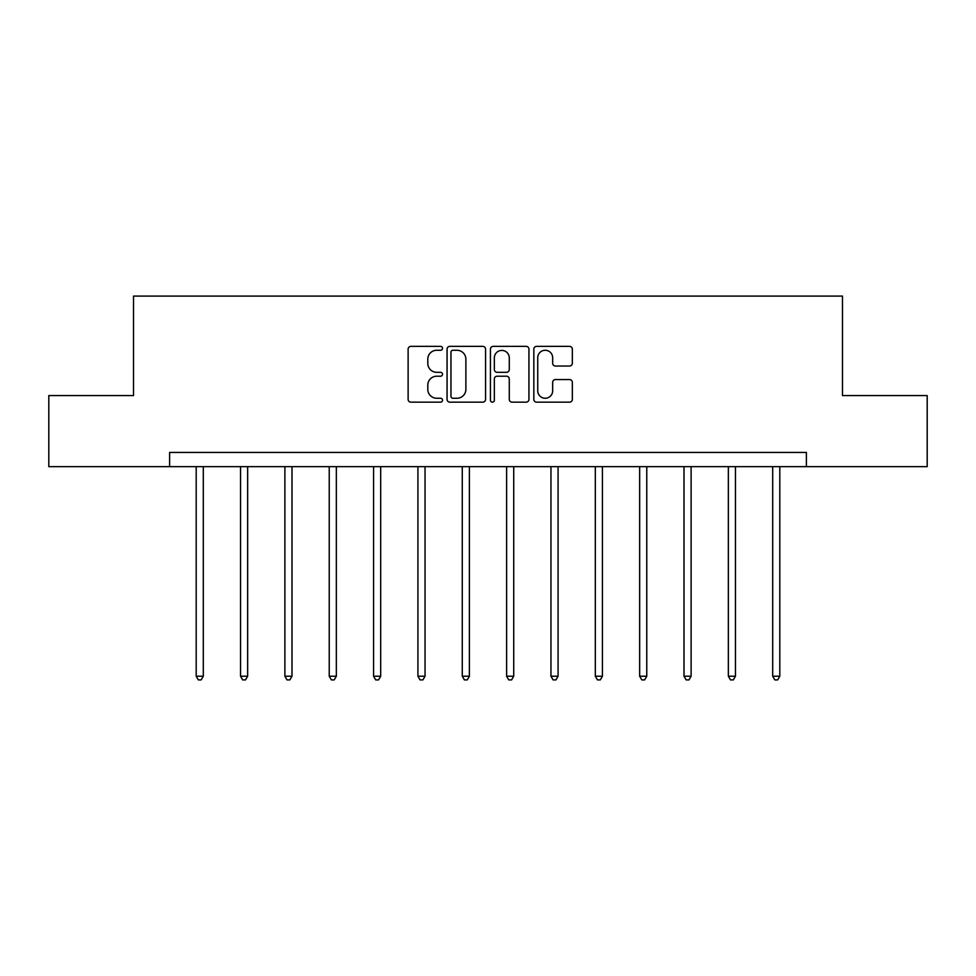<?xml version="1.0" encoding="UTF-8"?>
<svg xmlns="http://www.w3.org/2000/svg" width="976" height="976" viewBox="0 0 976 976"><rect width="100%" height="100%" fill="white"/><g stroke="black" fill="none" stroke-linecap="round" stroke-linejoin="round"><path stroke-width="1.46" d="M442.518 348.31A1.952 1.952 0 0 0 440.566 346.358L410.92 346.358A2.794 2.794 0 0 0 408.127 349.152L408.127 399.379A2.794 2.794 0 0 0 410.92 402.161L440.566 402.161A1.952 1.952 0 0 0 442.518 400.209A1.952 1.952 0 0 0 440.566 398.257L436.723 398.257A8.93 8.93 0 0 1 427.793 389.326L427.793 385.142A8.93 8.93 0 0 1 436.723 376.211L440.566 376.211A1.952 1.952 0 0 0 442.518 374.259A1.952 1.952 0 0 0 440.566 372.307L436.723 372.307A8.93 8.93 0 0 1 427.793 363.377L427.793 359.192A8.93 8.93 0 0 1 436.723 350.262L440.566 350.262A1.952 1.952 0 0 0 442.518 348.31M569.545 366.037A2.794 2.794 0 0 0 572.339 363.243L572.339 349.152A2.794 2.794 0 0 0 569.545 346.358L536.617 346.358A2.794 2.794 0 0 0 533.835 349.152L533.835 399.379A2.794 2.794 0 0 0 536.617 402.161L569.545 402.161A2.794 2.794 0 0 0 572.339 399.379L572.339 382.36A2.794 2.794 0 0 0 569.545 379.566L555.454 379.566A2.794 2.794 0 0 0 552.66 382.36L552.66 390.79A7.466 7.466 0 0 1 545.206 398.257A7.466 7.466 0 0 1 537.739 390.79L537.739 357.728A7.466 7.466 0 0 1 545.206 350.262A7.466 7.466 0 0 1 552.66 357.728L552.66 363.243A2.794 2.794 0 0 0 555.454 366.037L569.545 366.037M169.617 466.65L48.8 466.65L48.8 395.585L133.517 395.585L133.517 296.094L842.483 296.094L842.483 395.585L927.2 395.585L927.2 466.65L806.383 466.65L806.383 452.437L169.617 452.437L169.617 466.65L806.383 466.65M485.56 349.152A2.794 2.794 0 0 0 482.766 346.358L449.838 346.358A2.794 2.794 0 0 0 447.057 349.152L447.057 399.379A2.794 2.794 0 0 0 449.838 402.161L482.766 402.161A2.794 2.794 0 0 0 485.56 399.379L485.56 349.152M493.234 346.358L526.162 346.358A2.794 2.794 0 0 1 528.943 349.152L528.943 399.379A2.794 2.794 0 0 1 526.162 402.161L512.071 402.161A2.794 2.794 0 0 1 509.277 399.379L509.277 379.005A2.794 2.794 0 0 0 506.483 376.211L497.138 376.211A2.794 2.794 0 0 0 494.344 379.005L494.344 400.209A1.952 1.952 0 0 1 492.392 402.161A1.952 1.952 0 0 1 490.44 400.209L490.44 349.152A2.794 2.794 0 0 1 493.234 346.358M452.913 350.262A1.952 1.952 0 0 0 450.961 352.214L450.961 396.305A1.952 1.952 0 0 0 452.913 398.257L456.963 398.257A8.93 8.93 0 0 0 465.881 389.326L465.881 359.192A8.93 8.93 0 0 0 456.963 350.262L452.913 350.262M509.277 357.875A7.466 7.466 0 0 0 501.81 350.408A7.466 7.466 0 0 0 494.344 357.875L494.344 369.514A2.794 2.794 0 0 0 497.138 372.307L506.483 372.307A2.794 2.794 0 0 0 509.277 369.514L509.277 357.875M196.2 466.65L196.2 676.222L203.301 676.222L203.301 466.65M203.301 676.222L201.166 679.906L198.323 679.906L196.2 676.222M240.547 466.65L240.547 676.222L247.648 676.222L247.648 466.65M247.648 676.222L245.513 679.906L242.67 679.906L240.547 676.222M284.882 466.65L284.882 676.222L291.995 676.222L291.995 466.65M291.995 676.222L289.86 679.906L287.017 679.906L284.882 676.222M329.229 466.65L329.229 676.222L336.342 676.222L336.342 466.65M336.342 676.222L334.207 679.906L331.364 679.906L329.229 676.222M373.576 466.65L373.576 676.222L380.689 676.222L380.689 466.65M380.689 676.222L378.554 679.906L375.711 679.906L373.576 676.222M417.923 466.65L417.923 676.222L425.036 676.222L425.036 466.65M425.036 676.222L422.901 679.906L420.058 679.906L417.923 676.222M462.27 466.65L462.27 676.222L469.383 676.222L469.383 466.65M469.383 676.222L467.248 679.906L464.405 679.906L462.27 676.222M506.617 466.65L506.617 676.222L513.73 676.222L513.73 466.65M513.73 676.222L511.595 679.906L508.752 679.906L506.617 676.222M550.964 466.65L550.964 676.222L558.077 676.222L558.077 466.65M558.077 676.222L555.942 679.906L553.099 679.906L550.964 676.222M595.311 466.65L595.311 676.222L602.424 676.222L602.424 466.65M602.424 676.222L600.289 679.906L597.446 679.906L595.311 676.222M639.658 466.65L639.658 676.222L646.771 676.222L646.771 466.65M646.771 676.222L644.636 679.906L641.793 679.906L639.658 676.222M684.005 466.65L684.005 676.222L691.118 676.222L691.118 466.65M691.118 676.222L688.983 679.906L686.14 679.906L684.005 676.222M728.352 466.65L728.352 676.222L735.453 676.222L735.453 466.65M735.453 676.222L733.33 679.906L730.487 679.906L728.352 676.222M772.699 466.65L772.699 676.222L779.8 676.222L779.8 466.65M779.8 676.222L777.677 679.906L774.834 679.906L772.699 676.222"/></g></svg>
